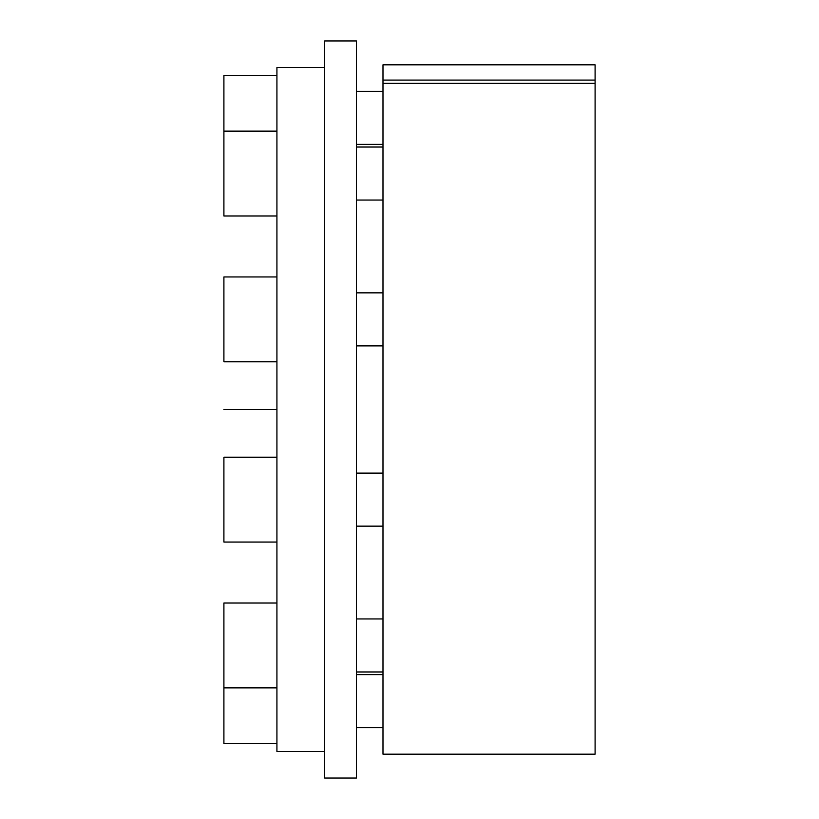 <?xml version="1.0" encoding="UTF-8"?>
<svg xmlns="http://www.w3.org/2000/svg" width="819" height="819" viewBox="0 0 819 819"><rect width="100%" height="100%" fill="white"/><g stroke="black" fill="none" stroke-linecap="round" stroke-linejoin="round"><path stroke-width="1.23" d="M324.652 751.535L276.924 751.535L276.924 67.465L324.652 67.465M382.985 83.364L382.985 64.814L595.096 64.814L595.096 754.186L382.985 754.186L382.985 83.364L595.096 83.364M382.985 80.088L595.096 80.088M356.47 778.05L356.47 40.95L324.652 40.95L324.652 778.05L356.47 778.05M382.985 144.359L356.47 144.359M382.985 91.329L356.47 91.329M276.924 75.42L223.904 75.42L223.904 215.97L276.924 215.97M382.985 200.061L356.47 200.061M382.985 147.031L356.47 147.031M276.924 131.122L223.904 131.122M382.985 345.884L356.47 345.884M382.985 292.854L356.47 292.854M276.924 361.793L223.904 361.793L223.904 276.945L276.924 276.945M382.985 526.146L356.47 526.146M382.985 473.116L356.47 473.116M276.924 542.055L223.904 542.055L223.904 457.207L276.924 457.207M382.985 671.969L356.47 671.969M382.985 618.939L356.47 618.939M276.924 687.878L223.904 687.878L223.904 743.58L276.924 743.58M276.924 603.03L223.904 603.03L223.904 687.878M382.985 727.671L356.47 727.671M382.985 674.641L356.47 674.641M276.924 409.5L223.904 409.5"/></g></svg>
